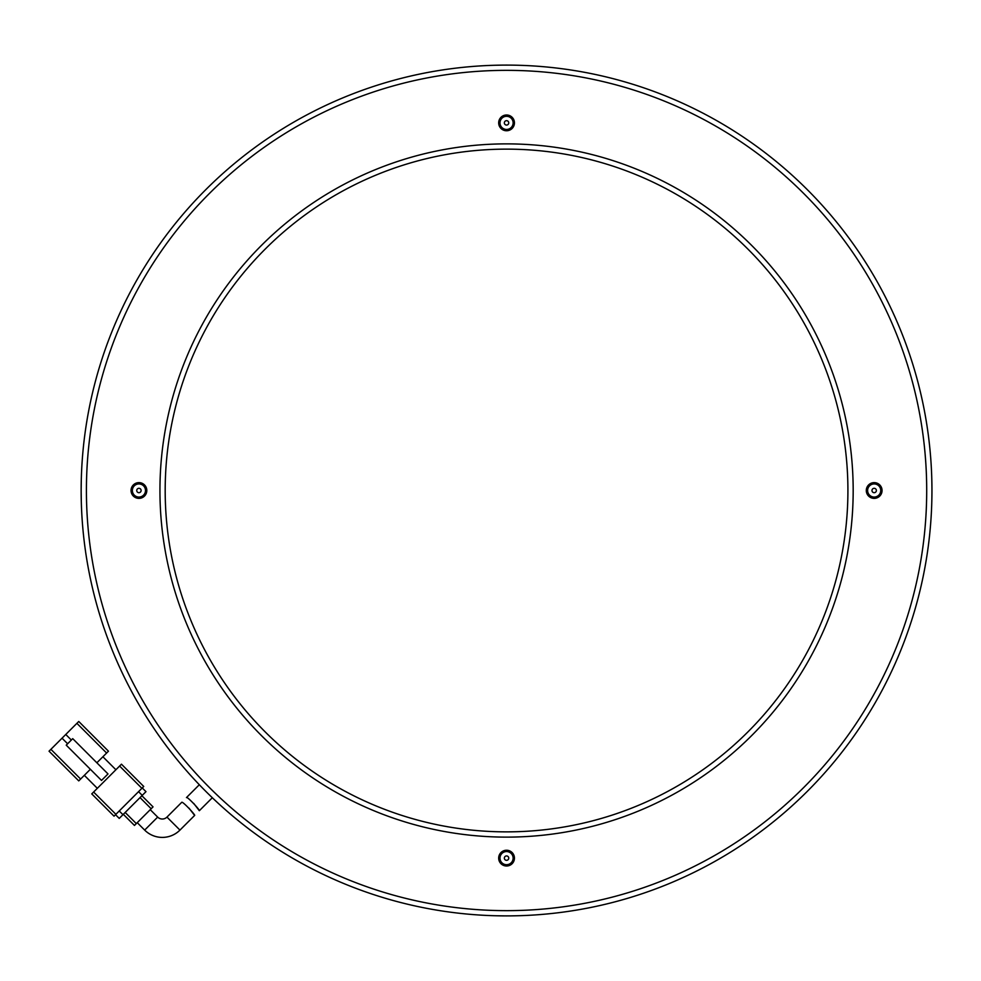 <?xml version="1.0" encoding="UTF-8"?>
<svg xmlns="http://www.w3.org/2000/svg" width="981" height="981" viewBox="0 0 981 981"><rect width="100%" height="100%" fill="white"/><g stroke="black" fill="none" stroke-linecap="round" stroke-linejoin="round"><path stroke-width="1.47" d="M506.552 70.35A420.15 420.15 0 0 1 926.702 490.5A420.15 420.15 0 0 1 506.552 910.65A420.15 420.15 0 0 1 86.414 490.5A420.15 420.15 0 0 1 506.552 70.35M508.685 915.886L506.552 915.898A425.398 425.398 0 0 0 931.95 490.5A425.398 425.398 0 0 0 506.552 65.102A425.398 425.398 0 0 0 81.153 490.5A425.398 425.398 0 0 0 506.552 915.898L508.366 915.886M506.552 143.876A346.624 346.624 0 0 0 159.94 490.5A346.624 346.624 0 0 0 506.552 837.124A346.624 346.624 0 0 0 853.176 490.5A346.624 346.624 0 0 0 506.552 143.876M506.552 149.137A341.363 341.363 0 0 0 165.188 490.5A341.363 341.363 0 0 0 506.552 831.863A341.363 341.363 0 0 0 847.915 490.5A341.363 341.363 0 0 0 506.552 149.137M506.552 850.245A7.873 7.873 0 0 0 498.679 858.13A7.873 7.873 0 0 0 506.552 866.002A7.873 7.873 0 0 0 514.436 858.13A7.873 7.873 0 0 0 506.552 850.245M138.922 482.627A7.873 7.873 0 0 0 131.049 490.5A7.873 7.873 0 0 0 138.922 498.373A7.873 7.873 0 0 0 146.807 490.5A7.873 7.873 0 0 0 138.922 482.627M506.552 114.998A7.873 7.873 0 0 0 498.679 122.87A7.873 7.873 0 0 0 506.552 130.755A7.873 7.873 0 0 0 514.436 122.87A7.873 7.873 0 0 0 506.552 114.998M874.181 482.627A7.873 7.873 0 0 0 866.297 490.5A7.873 7.873 0 0 0 874.181 498.373A7.873 7.873 0 0 0 882.054 490.5A7.873 7.873 0 0 0 874.181 482.627M506.552 851.557A6.56 6.56 0 0 0 499.991 858.13A6.56 6.56 0 0 0 506.552 864.69A6.56 6.56 0 0 0 513.124 858.13A6.56 6.56 0 0 0 506.552 851.557M138.922 483.94A6.56 6.56 0 0 0 132.361 490.5A6.56 6.56 0 0 0 138.922 497.06A6.56 6.56 0 0 0 145.495 490.5A6.56 6.56 0 0 0 138.922 483.94M506.552 116.31A6.56 6.56 0 0 0 499.991 122.87A6.56 6.56 0 0 0 506.552 129.443A6.56 6.56 0 0 0 513.124 122.87A6.56 6.56 0 0 0 506.552 116.31M874.181 483.94A6.56 6.56 0 0 0 867.621 490.5A6.56 6.56 0 0 0 874.181 497.06A6.56 6.56 0 0 0 880.742 490.5A6.56 6.56 0 0 0 874.181 483.94M508.747 858.13A2.195 2.195 0 0 0 506.552 855.935A2.195 2.195 0 0 0 504.357 858.13A2.195 2.195 0 0 0 506.552 860.325A2.195 2.195 0 0 0 508.747 858.13M138.922 488.305A2.195 2.195 0 0 0 136.739 490.5A2.195 2.195 0 0 0 138.922 492.695A2.195 2.195 0 0 0 141.117 490.5A2.195 2.195 0 0 0 138.922 488.305M506.552 120.675A2.195 2.195 0 0 0 504.357 122.87A2.195 2.195 0 0 0 506.552 125.065A2.195 2.195 0 0 0 508.747 122.87A2.195 2.195 0 0 0 506.552 120.675M874.181 488.305A2.195 2.195 0 0 0 871.986 490.5A2.195 2.195 0 0 0 874.181 492.695A2.195 2.195 0 0 0 876.376 490.5A2.195 2.195 0 0 0 874.181 488.305M137.242 822.667L144.673 830.098L157.671 817.099L150.24 809.668M157.671 817.099A6.56 6.56 0 0 0 166.954 817.099L181.718 802.335C182.392 800.876 195.685 815.162 194.643 815.419L179.952 830.098L166.954 817.099M144.673 830.098A24.942 24.942 0 0 0 179.952 830.098M90.362 769.288L80.614 779.037L50.902 749.325L62.048 738.19L67.615 743.757M50.902 749.325L49.05 751.188L78.762 780.888L80.614 779.037M106.61 753.04L108.462 751.188L78.762 721.476L76.898 723.328L106.61 753.04L96.861 762.789M78.762 780.888L56.175 758.313M71.331 740.042L65.764 734.475L62.048 738.19M85.887 728.601L108.462 751.188M102.895 756.756L115.893 769.754M97.327 788.319L84.329 775.321M65.764 734.475L76.898 723.328M93.612 792.035L91.76 793.887L114.041 816.167L115.893 814.316L93.612 792.035L119.608 766.038L141.889 788.319L115.893 814.316M141.889 788.319L143.741 786.468L121.46 764.187L119.608 766.038M66.23 745.155L101.509 780.435L108.008 773.935L72.729 738.656L66.23 745.155M138.542 791.667L142.257 795.37L145.973 791.667L142.257 787.951L145.973 791.667M115.525 814.684L119.241 818.399L122.956 814.684L119.241 810.968M142.257 795.37L122.956 814.684M153.036 806.885L141.889 795.75L153.036 806.885L136.322 823.599L125.176 812.464M134.458 825.45L123.324 814.316L134.458 825.45L136.322 823.599M188.977 808.111L194.643 815.419M199.327 784.726L186.476 797.578C187.138 796.106 200.382 810.465 199.339 810.711L212.325 797.725L210.474 795.947M199.339 810.711L193.711 803.39M931.95 492.487L931.827 500.874M931.95 488.513L931.827 480.126M511.003 915.874L516.926 915.764M508.366 65.114L504.749 65.114M81.165 488.513L81.288 480.126M504.749 915.886L496.178 915.764M504.43 65.114L506.552 65.102M502.113 65.126L496.178 65.237M81.165 492.487L81.288 500.874M140.038 797.602L151.172 808.749"/></g></svg>
